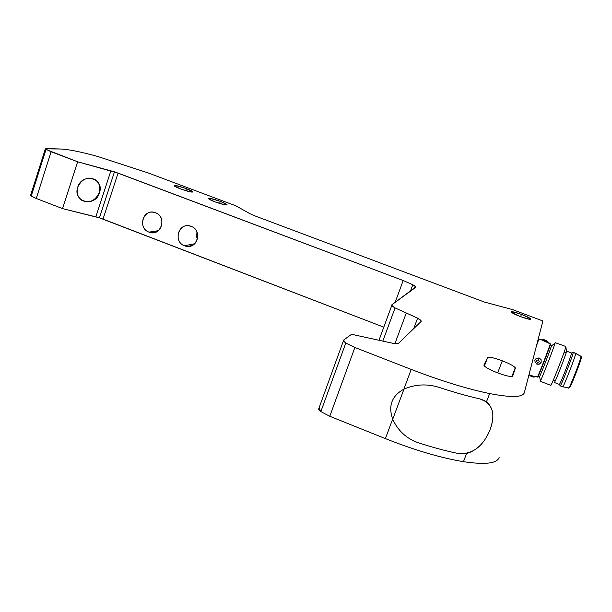 <?xml version="1.0" encoding="UTF-8"?>
<svg xmlns="http://www.w3.org/2000/svg" width="612" height="612" viewBox="0 0 612 612"><rect width="100%" height="100%" fill="white"/><g stroke="black" fill="none" stroke-linecap="round" stroke-linejoin="round"><path stroke-width="0.92" d="M547.74 342.024L550.219 343.714L550.379 344.457C550.165 346.56 536.801 380.817 537.879 376.51C536.801 380.817 550.165 346.56 550.379 344.457L550.219 343.875C550.027 345.872 536.801 379.876 537.336 376.984C536.801 379.876 550.027 345.872 550.219 343.875L542.171 340.012L538.721 339.53L536.41 346.025L538.583 339.538L537.374 342.299L538.744 339.438L542.171 340.012L545.108 341.695L548.406 342.59L545.575 340.234C547.151 340.945 547.128 341.052 545.506 340.555L545.108 341.695L545.506 340.555C547.128 341.052 547.151 340.945 545.575 340.234C543.961 339.737 543.93 339.844 545.506 340.555C543.93 339.844 543.961 339.737 545.575 340.234L545.567 340.226M528.99 374.705L534.666 376.678L537.359 376.831L531.782 375.936L531.514 376.502C529.961 375.768 529.992 375.638 531.606 376.112M539.126 357.928L541.092 359.665L541.192 362.228L539.379 364.063L536.739 364.071C533.565 360.529 534.36 358.487 539.126 357.928L538.376 359.917C539.677 361.34 539.356 362.151 537.428 362.342L536.739 364.071L538.254 364.324L540.044 363.696L541.192 362.228L541.092 359.665L539.126 357.928C534.36 358.487 533.565 360.529 536.739 364.071L537.428 362.342C539.356 362.151 539.677 361.34 538.376 359.917C536.449 360.116 536.127 360.919 537.428 362.342C536.127 360.919 536.449 360.116 538.376 359.917L539.126 357.928M97.339 156.366L147.89 172.829L235.934 205.854L249.818 213.626L255.296 216.036L484.237 302.007L512.757 309.672L542.89 320.979L524.331 392.705C522.839 397.44 511.28 397.724 489.654 393.57C466.956 388.872 440.816 380.825 411.218 369.418L403.851 389.163C415.104 384.26 426.748 383.632 438.766 387.274C453.89 392.269 467.66 396.163 480.068 398.963L486.486 401.793L489.654 393.57L486.486 401.793C493.563 408.013 494.748 417.308 490.044 429.678C485.071 442.3 477.245 450.264 466.558 453.576L463.445 461.678C485.224 464.913 497.12 463.506 499.132 457.455C497.12 463.506 485.224 464.913 463.445 461.678L466.558 453.576C477.245 450.264 485.071 442.3 490.044 429.678C483.235 446.247 472.915 454.242 459.077 453.653L466.558 453.576L459.077 453.653C446.638 451.182 432.898 447.502 417.858 442.606L417.858 442.606C432.898 447.502 446.638 451.182 459.077 453.653L459.077 453.653C446.638 451.182 432.898 447.502 417.858 442.606L417.858 442.606C406.307 438.414 397.93 430.626 392.72 419.243L403.981 389.094C415.296 384.252 426.893 383.647 438.766 387.274C453.89 392.269 467.66 396.163 480.068 398.963L480.068 398.963C467.66 396.163 453.89 392.269 438.766 387.274L438.766 387.274C426.748 383.632 415.104 384.26 403.851 389.163L411.218 369.418L354.891 347.471L345.78 343.072L320.849 411.585L329.769 416.267L354.891 347.471L329.769 416.267L385.384 438.597L392.667 419.105C388.062 405.871 391.787 395.887 403.851 389.163C391.787 395.887 388.062 405.871 392.667 419.105C397.792 430.496 406.184 438.33 417.858 442.606C406.184 438.33 397.792 430.496 392.667 419.105L385.384 438.597C414.615 450.164 440.632 457.86 463.445 461.678C440.632 457.86 414.615 450.164 385.384 438.597L329.769 416.267L320.849 411.585L345.78 343.072L343.386 340.93L343.539 340.157L351.548 334.29L393.126 343.355L398.282 343.562L421.11 321.491L421.148 320.856L417.621 318.148L406.276 313L394.916 343.692L406.276 313L395.069 307.905L391.802 305.388L391.894 304.761L415.793 286.883L412.809 284.756L403.186 280.533L395.138 302.389L403.186 280.533L114.467 171.827L99.419 217.841L103.007 219.096L118.078 173.089L103.007 219.096L383.67 327.122L99.419 217.841L114.467 171.827L77.625 161.782L51.11 151.776L36.246 198.472L62.539 208.615L77.625 161.782L62.539 208.615L95.855 216.832L110.902 170.763L95.855 216.832L99.419 217.841L62.539 208.615L36.246 198.472L51.11 151.776L45.357 148.854L60.879 149.014C68.559 149.374 80.715 151.822 97.339 156.366C80.715 151.822 68.559 149.374 60.879 149.014L46.145 148.578L31.227 196.031L46.015 149.466L77.625 161.782L118.078 173.089L403.186 280.533L412.809 284.756L410.43 291.197L412.809 284.756C415.204 286.056 416.175 286.913 415.739 287.311L391.894 304.761C391.298 305.273 392.353 306.321 395.069 307.905L382.829 341.106L395.069 307.905L417.621 318.148L413.712 328.644L417.621 318.148C420.444 319.778 421.614 320.895 421.11 321.491L398.282 343.562L393.126 343.355L351.548 334.29L343.539 340.157L345.78 343.072L354.891 347.471L411.218 369.418C440.816 380.825 466.956 388.872 489.654 393.57C511.28 397.724 522.839 397.44 524.331 392.705L542.89 320.979L512.757 309.672L484.237 302.007L255.296 216.036L249.818 213.626L235.934 205.854L147.89 172.829L97.339 156.366M30.669 195.106L31.227 196.031L36.246 198.472L31.227 196.031L30.669 195.106M521.478 314.392L520.613 316.656L521.478 314.392C514.799 311.998 511.372 311.202 511.196 312.021C512.122 313.046 515.243 314.583 520.552 316.641C527.292 319.059 530.726 319.847 530.864 319.02C529.9 317.972 526.771 316.435 521.478 314.392C533.878 319.9 533.565 320.65 520.552 316.641C508.197 311.125 508.511 310.376 521.478 314.392M220.305 201.371L219.601 203.444L220.305 201.371C213.091 198.816 209.113 197.867 208.355 198.533C208.822 199.229 211.079 200.353 215.11 201.899C222.386 204.469 226.379 205.418 227.09 204.745C226.593 204.033 224.336 202.909 220.305 201.371C230.188 205.9 228.46 206.076 215.11 201.899C205.295 197.378 207.024 197.202 220.305 201.371M194.708 243.721L184.549 245.787L187.54 246.422C198.479 247.539 201.692 229.791 191.143 226.341C203.413 230.495 196.452 250.905 184.549 245.787C172.355 241.641 179.209 221.292 191.143 226.341L188.496 225.736C177.388 224.275 173.885 242.26 184.549 245.787L194.708 243.721M186.362 188.634L185.681 190.669L186.362 188.634C179.087 186.056 175.032 185.092 174.206 185.734C174.634 186.4 176.807 187.479 180.716 188.978C188.052 191.564 192.107 192.535 192.895 191.877C192.443 191.204 190.263 190.125 186.362 188.634C195.978 193.055 194.096 193.17 180.716 188.978C171.169 184.564 173.051 184.449 186.362 188.634M158.317 230.678L148.999 232.124L151.768 232.744C162.67 234.044 165.997 216.204 155.471 212.754C167.604 216.862 160.772 237.196 148.999 232.124C136.935 228.031 143.667 207.759 155.471 212.754L153.015 212.18C141.961 210.551 138.358 228.613 148.999 232.124L158.317 230.678M497.357 372.785C506.254 376.043 511.372 377.137 512.711 376.066L515.258 367.728C513.805 365.953 509.49 363.65 502.307 360.812L497.655 372.899L502.307 360.812C493.953 357.745 489.064 356.666 487.626 357.561L484.008 365.54C485.446 367.391 489.891 369.809 497.357 372.785C488.606 369.243 484.13 366.649 483.939 364.997L487.626 357.561L484.383 366.03L487.626 357.561C489.064 356.666 493.953 357.745 502.307 360.812C510.576 364.117 514.922 366.573 515.35 368.187L512.152 376.449L515.35 368.187L512.711 376.066C511.372 377.137 506.254 376.043 497.357 372.785M564.142 352.122L566.092 352.864L564.142 352.122M538.139 376.288L539.394 376.77C539.241 378.644 551.435 347.272 551.573 345.436L550.257 344.938L551.573 345.436L551.466 345.872C550.555 349.437 540.832 374.536 539.593 376.541L539.417 376.579M560.148 385.721L560.232 385.866C561.089 386.111 573.39 354.432 573.192 352.504L575.693 353.445L573.192 352.497C573.383 354.562 560.332 387.977 560.164 385.851L562.658 386.807C562.864 388.957 575.93 355.526 575.693 353.445L580.964 356.283L581.346 357.4C581.614 359.573 568.969 391.603 569.504 387.411C568.969 391.603 581.614 359.573 581.346 357.4L580.995 356.444C581.301 358.502 568.755 390.487 568.602 388.069C568.755 390.487 581.301 358.502 580.995 356.444L575.693 353.445C575.93 355.564 562.711 389.324 562.65 386.784L568.594 387.878M554.304 382.485L554.304 382.286C553.516 386.57 566.597 353.254 566.551 351.097L571.554 352.994L566.551 351.097C566.636 353.025 554.373 384.451 554.304 382.485L559.292 384.397C559.429 386.394 571.715 354.945 571.554 352.994L573.192 352.497L571.554 352.994C571.723 354.822 560.148 384.619 559.353 384.413L559.284 384.198M540.182 381.245L550.739 385.3C550.769 387.74 565.901 348.939 565.802 346.667L566.551 351.097L565.802 346.667C565.848 349.23 549.691 390.402 550.746 385.047M565.748 346.476L555.138 342.636C555.038 344.839 539.975 383.586 540.136 381.222L540.381 380.955C541.918 378.568 553.944 347.517 555.015 343.179L554.495 343.569M538.024 340.31L537.42 342.139L537.933 340.134M545.575 340.211L545.583 340.211C543.923 339.553 542.783 339.492 542.171 340.035M99.435 192.857L99.22 192.711C95.273 200.927 89.467 203.452 81.801 200.292L81.503 200.101C89.23 203.551 95.143 201.088 99.22 192.711L99.435 192.857C100.965 187.027 99.45 182.567 94.883 179.469C87.302 176.547 81.58 179.14 77.724 187.249C76.24 192.925 77.67 197.324 82.008 200.438C89.673 203.597 95.48 201.073 99.435 192.857C95.189 207.782 72.423 202.113 77.724 187.249C82.107 172.102 104.859 178.191 99.435 192.857M95.189 179.653C99.366 182.827 100.712 187.18 99.22 192.711C100.712 187.18 99.366 182.827 95.189 179.653M480.068 398.963L484.712 400.669C493.356 406.536 495.131 416.206 490.044 429.678C494.748 417.308 493.563 408.013 486.486 401.793L480.068 398.963C467.66 396.163 453.89 392.269 438.766 387.274C426.893 383.647 415.296 384.252 403.981 389.094L392.72 419.243C397.93 430.626 406.307 438.414 417.858 442.606C432.898 447.502 446.638 451.182 459.077 453.653C472.915 454.242 483.235 446.247 490.044 429.678C495.888 413.544 492.561 403.308 480.068 398.963M531.514 376.502L531.782 375.936L529.005 374.643M537.879 376.51L537.474 376.9M569.504 387.411L568.755 388.046M540.289 380.465L540.167 380.978L540.289 380.465M581.201 356.612L575.67 353.277L573.176 352.344L571.554 352.994L566.551 351.097M551.573 345.436L550.295 344.808M542.5 339.958L545.292 340.853M319.02 407.967L318.6 409.122L320.849 411.585L319.02 407.967M197.447 239.07L196.674 237.066L196.942 231.971L196.674 237.066L197.447 239.07M391.802 305.388L378.966 340.264M45.357 148.854L30.6 195.327M187.54 246.422L192.26 245.443M151.768 232.744L155.907 232.086M511.862 376.502L515.258 367.728M553.309 380.159L555.252 380.901M559.353 384.413L560.232 385.866M551.466 345.872L555.015 343.179M539.593 376.541L540.381 380.955M542.393 339.928L538.744 339.438L537.321 342.521M528.982 374.743L531.507 376.533C533.228 377.168 534.352 377.229 534.873 376.717M550.303 343.959L548.321 342.376M566.131 352.749L564.18 352.007M415.602 287.411L415.793 286.883M343.386 340.93L318.6 409.122M420.796 321.797L421.148 320.856"/></g></svg>
